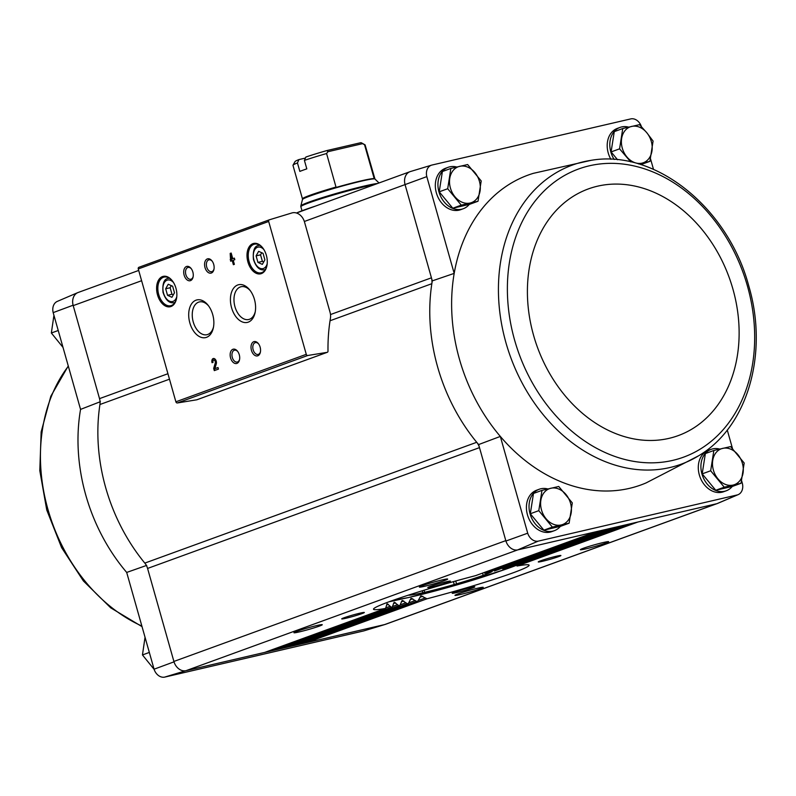 <?xml version="1.0" encoding="UTF-8"?>
<svg xmlns="http://www.w3.org/2000/svg" width="796" height="796" viewBox="0 0 796 796"><rect width="100%" height="100%" fill="white"/><g stroke="black" fill="none" stroke-linecap="round" stroke-linejoin="round"><path stroke-width="1.19" d="M304.351 221.487L426.805 176.622L454.188 273.386A164.881 128.136 70 0 0 500.326 436.427L527.708 533.191L505.918 541.031L478.625 444.566A166.115 129.091 70 0 1 476.714 442.287A11.761 9.144 -110 0 1 479.49 447.631L147.578 568.443L173.896 661.446L505.808 540.633M426.805 176.622A10.537 8.189 -110 0 1 431.641 165.13A10.537 8.189 -110 0 1 431.75 165.09L630.999 118.853A10.537 8.189 -110 0 1 641.407 126.634M650.491 158.742L653.506 169.369M478.625 444.566L500.326 436.427A164.881 128.136 70 0 0 646.123 482.903L698.649 455.77A159.15 123.678 70 0 1 555.727 428.477A159.15 123.678 70 0 1 500.903 260.003A159.15 123.678 70 0 1 591.11 160.334L533.429 173.319A164.881 128.136 70 0 0 454.188 273.386L432.298 280.869A166.115 129.091 70 0 0 431.84 283.694A11.761 9.144 -110 0 0 431.432 277.814L432.298 280.869M610.88 159.28A22.049 17.134 -110 0 1 608.234 152.971A22.049 17.134 -110 0 1 617.427 128.365L620.034 127.41A22.049 17.134 -110 0 1 628.621 127.121M469.282 204.403A22.049 17.134 -110 0 1 463.242 208.741L460.635 209.696A22.049 17.134 -110 0 1 436.357 192.861A22.049 17.134 -110 0 1 445.551 168.255L448.158 167.299A22.049 17.134 -110 0 1 456.745 167.011M405.114 184.801L431.432 277.814L330.499 314.549M727.265 430.039L732.509 448.586M741.593 480.675L742.36 483.381A10.537 8.189 -110 0 1 738.19 494.624A10.537 8.189 -110 0 1 737.414 494.903L716.907 503.679A11.771 9.144 70 0 0 717.783 503.361L738.19 494.624M146.713 565.379L126.693 572.433L154.076 669.197A10.537 8.189 -110 0 0 164.523 677.147L363.782 630.91A10.537 8.189 -110 0 0 363.891 630.87L385.135 624.452A11.771 9.144 70 0 0 385.811 624.213M126.693 572.433A164.881 128.136 -110 0 1 80.555 409.393L53.173 312.619L73.093 305.226L99.53 398.627A11.761 9.144 -110 0 1 99.938 404.507A166.115 129.091 -110 0 0 144.812 563.1A11.761 9.144 -110 0 1 147.578 568.443M80.555 409.393L100.395 401.681M385.135 624.452A11.771 9.144 70 0 1 384.995 624.492L185.707 670.739A11.771 9.144 -110 0 1 174.006 661.844L154.076 669.197M174.006 661.844L173.896 661.446A11.761 9.144 -110 0 0 186.025 670.67L517.619 549.927A11.771 9.144 -110 0 1 505.918 541.031M517.619 549.927L538.166 541.151L737.414 494.903M538.166 541.151A10.537 8.189 -110 0 1 527.708 533.191M560.384 526.335A22.049 17.134 -110 0 1 554.344 530.683L551.737 531.638A22.049 17.134 -110 0 1 527.45 514.803A22.049 17.134 -110 0 1 536.653 490.197L539.26 489.241A22.049 17.134 -110 0 1 547.847 488.953M732.26 486.446A22.049 17.134 -110 0 1 726.221 490.794L723.614 491.739A22.049 17.134 -110 0 1 699.326 474.904A22.049 17.134 -110 0 1 708.53 450.297L711.136 449.352A22.049 17.134 -110 0 1 719.723 449.063M716.907 503.679L517.927 549.857M405.005 184.413A11.771 9.144 -110 0 1 410.398 171.548A11.771 9.144 -110 0 1 410.537 171.508L431.75 165.09M304.52 222.044L330.041 312.241A11.761 9.144 -110 0 1 330.43 318.281A167.588 130.236 -110 0 0 328.002 351.116A1.473 1.144 -110 0 1 327.156 352.339L307.734 355.494A1.473 1.144 -110 0 1 306.271 354.329L268.68 221.467A1.473 1.144 -110 0 1 269.337 219.815L291.933 212.94A11.761 9.144 -110 0 1 304.52 222.044M316.798 625.547A14.696 0.866 164.2 0 0 302.172 629.566A14.696 0.866 164.2 0 0 293.973 632.661A14.696 0.866 164.2 0 0 308.35 629.556A14.696 0.866 164.2 0 0 322.211 624.671A14.696 0.866 164.2 0 0 316.798 625.547M359.991 613.159A11.761 0.697 164.2 0 0 348.28 616.373A11.761 0.697 164.2 0 0 341.723 618.85A11.761 0.697 164.2 0 0 353.225 616.363A11.761 0.697 164.2 0 0 364.319 612.462A11.761 0.697 164.2 0 0 359.991 613.159M442.198 579.906A14.696 0.866 164.2 0 0 427.571 583.926A14.696 0.866 164.2 0 0 419.373 587.02A14.696 0.866 164.2 0 0 433.75 583.906A14.696 0.866 164.2 0 0 447.611 579.02A14.696 0.866 164.2 0 0 442.198 579.906M446.049 581.836A11.761 0.697 164.2 0 0 434.337 585.05A11.761 0.697 164.2 0 0 427.79 587.528A11.761 0.697 164.2 0 0 439.283 585.04A11.761 0.697 164.2 0 0 450.377 581.13A11.761 0.697 164.2 0 0 446.049 581.836M596.642 531.589L475.62 575.627A80.854 4.786 164.2 0 0 373.513 609.229A80.854 4.786 164.2 0 0 385.592 608.403L264.819 652.372A2.348 1.831 -110 0 1 264.65 652.422L385.592 608.403L387.095 603.667L391.393 607.278A80.854 4.786 164.2 0 0 392.229 607.099L273.297 650.402A2.348 1.831 -110 0 1 273.137 650.451L392.229 607.099L394.159 602.214L398.895 605.666A80.854 4.786 164.2 0 0 399.841 605.448L281.784 648.432A2.348 1.831 -110 0 1 281.615 648.481L399.841 605.448L402.169 600.413L407.323 603.716A80.854 4.786 164.2 0 0 408.378 603.458L290.261 646.471A2.348 1.831 -110 0 1 290.102 646.511L408.378 603.458L411.094 598.284L416.666 601.428A80.854 4.786 164.2 0 0 417.84 601.139L298.749 644.501A2.348 1.831 -110 0 1 298.58 644.551L417.84 601.139L420.975 595.806L426.994 598.791A80.854 4.786 164.2 0 0 529.101 565.2A80.854 4.786 164.2 0 0 517.022 566.026L637.964 521.997M605.129 529.619L485.948 572.991A80.854 4.786 164.2 0 0 484.774 573.289L604.035 529.877M613.607 527.648L495.291 570.702A80.854 4.786 164.2 0 0 494.236 570.961L612.512 527.907M622.094 525.678L503.719 568.752A80.854 4.786 164.2 0 0 502.764 568.971L620.999 525.937M630.571 523.708L511.221 567.14A80.854 4.786 164.2 0 0 510.385 567.319L629.477 523.967M603.199 542.544A14.696 0.866 164.2 0 0 588.562 546.553A14.696 0.866 164.2 0 0 580.374 549.648A14.696 0.866 164.2 0 0 594.741 546.544A14.696 0.866 164.2 0 0 608.612 541.658A14.696 0.866 164.2 0 0 603.199 542.544M556.533 556.195A11.761 0.697 164.2 0 0 544.832 559.409A11.761 0.697 164.2 0 0 538.275 561.886A11.761 0.697 164.2 0 0 549.767 559.399A11.761 0.697 164.2 0 0 560.862 555.489A11.761 0.697 164.2 0 0 556.533 556.195M477.799 588.184A14.696 0.866 164.2 0 0 463.163 592.204A14.696 0.866 164.2 0 0 454.974 595.299A14.696 0.866 164.2 0 0 469.341 592.184A14.696 0.866 164.2 0 0 483.212 587.309A14.696 0.866 164.2 0 0 477.799 588.184M470.476 587.518A11.761 0.697 164.2 0 0 458.775 590.732A11.761 0.697 164.2 0 0 452.218 593.209A11.761 0.697 164.2 0 0 463.71 590.722A11.761 0.697 164.2 0 0 474.804 586.811A11.761 0.697 164.2 0 0 470.476 587.518M53.173 312.619A10.537 8.189 -110 0 1 57.342 301.376L77.739 292.639A11.771 9.144 -110 0 1 78.416 292.391M717.116 503.609L385.513 624.323A11.761 9.144 -110 0 1 384.687 624.562L716.589 503.749M73.093 305.226A11.771 9.144 -110 0 1 77.739 292.639M141.608 280.719L73.212 305.624A11.761 9.144 -110 0 1 78.117 292.5L138.703 270.441M384.995 624.492L363.782 630.91M164.523 677.147L185.707 670.739M426.994 598.791L306.052 642.81A2.348 1.831 -110 0 1 304.54 642.392M416.666 601.428L297.575 644.78A2.348 1.831 -110 0 1 296.052 644.362M407.323 603.716L289.087 646.75A2.348 1.831 -110 0 1 287.575 646.332M398.895 605.666L280.61 648.72A2.348 1.831 -110 0 1 279.088 648.292M391.393 607.278L272.123 650.69A2.348 1.831 -110 0 1 270.61 650.262M197.07 399.691A1.473 1.144 -110 0 1 196.761 399.801L177.329 402.965A1.473 1.144 -110 0 1 175.876 401.801L138.275 268.939A1.473 1.144 -110 0 1 138.942 267.277L269.247 219.845M230.641 261.217L232.233 260.63L233.387 264.7L234.362 264.352L233.208 260.282L234.81 259.695L234.362 258.113L232.76 258.7L231.168 253.048L230.193 253.407L230.641 261.217M212.054 362.707L213.029 362.349A1.881 1.174 -103.1 0 1 213.716 360.11A1.881 1.174 -103.1 0 1 215.019 360.956A1.881 1.174 -103.1 0 1 215.278 362.976L213.676 368.429L214.293 370.618L218.462 369.095L218.014 367.513L214.87 368.657L216.273 363.881A3.532 2.209 -103.1 0 0 215.786 360.09A3.532 2.209 -103.1 0 0 213.338 358.508A3.532 2.209 -103.1 0 0 212.054 362.707M266.352 255.287A15.582 9.761 -103.1 0 0 262.69 247.835A15.582 9.761 -103.1 0 0 248.143 248.869A15.582 9.761 -103.1 0 0 253.367 271.376A15.582 9.761 -103.1 0 0 266.879 265.894A15.582 9.761 -103.1 0 0 266.352 255.287M175.946 288.192A15.582 9.761 -103.1 0 0 172.284 280.749A15.582 9.761 -103.1 0 0 157.737 281.784A15.582 9.761 -103.1 0 0 162.961 304.281A15.582 9.761 -103.1 0 0 176.473 298.808A15.582 9.761 -103.1 0 0 175.946 288.192M192.841 271.983A7.353 4.607 -103.1 0 0 191.11 268.471A7.353 4.607 -103.1 0 0 184.244 268.958A7.353 4.607 -103.1 0 0 186.712 279.575A7.353 4.607 -103.1 0 0 193.09 276.988A7.353 4.607 -103.1 0 0 192.841 271.983M213.706 264.391A7.353 4.607 -103.1 0 0 211.975 260.879A7.353 4.607 -103.1 0 0 205.109 261.367A7.353 4.607 -103.1 0 0 207.577 271.983A7.353 4.607 -103.1 0 0 213.945 269.396A7.353 4.607 -103.1 0 0 213.706 264.391M212.711 314.589A19.343 12.119 -103.1 0 0 208.164 305.346A19.343 12.119 -103.1 0 0 190.115 306.629A19.343 12.119 -103.1 0 0 196.592 334.559A19.343 12.119 -103.1 0 0 213.368 327.753A19.343 12.119 -103.1 0 0 212.711 314.589M254.441 299.395A19.343 12.119 -103.1 0 0 249.894 290.152A19.343 12.119 -103.1 0 0 231.835 291.435A19.343 12.119 -103.1 0 0 238.322 319.365A19.343 12.119 -103.1 0 0 255.098 312.569A19.343 12.119 -103.1 0 0 254.441 299.395M239.278 354.757A7.353 4.607 -103.1 0 0 237.546 351.245A7.353 4.607 -103.1 0 0 230.681 351.733A7.353 4.607 -103.1 0 0 233.148 362.349A7.353 4.607 -103.1 0 0 239.516 359.762A7.353 4.607 -103.1 0 0 239.278 354.757M260.133 347.165A7.353 4.607 -103.1 0 0 258.411 343.653A7.353 4.607 -103.1 0 0 251.546 344.141A7.353 4.607 -103.1 0 0 254.014 354.757A7.353 4.607 -103.1 0 0 260.382 352.17A7.353 4.607 -103.1 0 0 260.133 347.165M258.67 344.011A6.079 3.811 -103.1 0 0 255.387 342.608A6.079 3.811 -103.1 0 0 253.048 349.384A6.079 3.811 -103.1 0 0 258.133 354.439A6.079 3.811 -103.1 0 0 260.461 351.733M237.805 351.603A6.079 3.811 -103.1 0 0 234.521 350.2A6.079 3.811 -103.1 0 0 232.183 356.976A6.079 3.811 -103.1 0 0 237.268 362.041A6.079 3.811 -103.1 0 0 239.596 359.324M250.412 290.848A16.825 10.537 -103.1 0 0 241.108 286.729A16.825 10.537 -103.1 0 0 234.651 305.505A16.825 10.537 -103.1 0 0 248.72 319.504A16.825 10.537 -103.1 0 0 255.257 311.724M208.681 306.032A16.825 10.537 -103.1 0 0 199.388 301.923A16.825 10.537 -103.1 0 0 192.921 320.689A16.825 10.537 -103.1 0 0 206.99 334.698A16.825 10.537 -103.1 0 0 213.527 326.907M212.234 261.237A6.079 3.811 -103.1 0 0 208.95 259.834A6.079 3.811 -103.1 0 0 206.612 266.61A6.079 3.811 -103.1 0 0 211.696 271.665A6.079 3.811 -103.1 0 0 214.024 268.958M191.368 268.829A6.079 3.811 -103.1 0 0 188.085 267.426A6.079 3.811 -103.1 0 0 185.747 274.202A6.079 3.811 -103.1 0 0 190.831 279.267A6.079 3.811 -103.1 0 0 193.169 276.55M165.677 288.779L167.528 295.296L171.926 297.296L174.483 292.769L172.632 286.242L168.235 284.252L165.677 288.779L170.145 287.744L171.986 294.261L167.528 295.296M172.463 280.978A14.696 9.214 -103.1 0 0 164.076 277.078A14.696 9.214 -103.1 0 0 158.434 293.475A14.696 9.214 -103.1 0 0 170.722 305.714A14.696 9.214 -103.1 0 0 176.533 298.52M256.093 255.864L257.934 262.391L262.332 264.381L264.889 259.854L263.048 253.337L258.64 251.337L256.093 255.864L260.551 254.829L262.401 261.357L257.934 262.391M262.869 248.073A14.696 9.214 -103.1 0 0 254.491 244.163A14.696 9.214 -103.1 0 0 248.84 260.571A14.696 9.214 -103.1 0 0 261.138 272.809A14.696 9.214 -103.1 0 0 266.939 265.605M213.686 358.479A3.532 2.209 -103.1 0 0 212.701 362.469M213.676 368.429L214.343 368.269L215.945 362.817A1.881 1.174 -103.1 0 0 215.686 360.807A1.881 1.174 -103.1 0 0 214.383 359.961A1.881 1.174 -103.1 0 0 214.064 360.12M214.343 368.269L214.94 370.379M218.034 367.593L214.87 368.657M231.188 253.128L231.288 260.979M230.86 259.476L230.193 259.635M234.034 264.461L232.91 260.481L232.233 260.63M234.382 258.193L232.76 258.7M230.86 253.247L230.193 253.407M231.168 256.839L231.168 259.277L231.785 259.048L231.168 256.839L231.835 256.69L232.462 258.899L231.785 259.048M232.462 258.899L231.168 259.277M262.401 261.357L263.715 261.944M261.735 252.74L260.551 254.829M171.986 294.261L173.299 294.858M171.319 285.655L170.145 287.744M144.812 563.1L476.714 442.287A166.115 129.091 -110 0 1 431.84 283.694L330.032 320.758M389.035 601.776A80.854 4.786 164.2 0 0 402.338 598.861M499.122 571.478A80.854 4.786 164.2 0 0 515.898 565.518M149.33 652.431L142.454 654.939L154.126 669.366M145.041 637.258L142.454 654.939M58.227 330.499L51.352 332.997L63.023 347.414M53.939 315.325L51.352 332.997M740.996 483.301L732.509 486.386L715.753 490.276L702.191 473.869L705.365 453.571L713.853 450.476L710.669 470.774L724.241 487.192L740.996 483.301L744.18 463.003L730.609 446.586L713.853 450.476M726.221 490.794A22.049 17.134 -110 0 1 701.943 473.958A22.049 17.134 -110 0 1 711.136 449.352M617.567 159.757L611.089 151.927L614.273 131.629L622.761 128.534L619.577 148.842L630.75 161.906M638.601 163.936L649.894 161.359L640.78 164.603M614.174 159.469A22.049 17.134 -110 0 1 610.84 152.016A22.049 17.134 -110 0 1 620.034 127.41M569.12 523.191L560.633 526.285L543.877 530.166L530.315 513.758L533.489 493.46L541.976 490.366L538.793 510.664L552.364 527.081L569.12 523.191L572.304 502.893L558.732 486.475L541.976 490.366M554.344 530.683A22.049 17.134 -110 0 1 530.066 513.848A22.049 17.134 -110 0 1 539.26 489.241M478.018 201.249L469.54 204.343L452.785 208.234L439.213 191.816L442.397 171.518L450.874 168.434L447.7 188.732L461.272 205.139L478.018 201.249L481.202 180.951L467.63 164.543L450.874 168.434M463.242 208.741A22.049 17.134 -110 0 1 438.964 191.906A22.049 17.134 -110 0 1 448.158 167.299M452.785 208.234L461.272 205.139M439.213 191.816L447.7 188.732M470.118 203.03A19.114 14.855 -110 0 1 454.954 196.761A19.114 14.855 -110 0 1 449.76 178.413A19.114 14.855 -110 0 1 459.72 166.314A19.114 14.855 -110 0 1 474.884 172.573A19.114 14.855 -110 0 1 480.078 190.931A19.114 14.855 -110 0 1 470.118 203.03M543.877 530.166L552.364 527.081M530.315 513.758L538.793 510.664M561.21 524.962A19.114 14.855 -110 0 1 546.046 518.703A19.114 14.855 -110 0 1 540.852 500.346A19.114 14.855 -110 0 1 550.822 488.256A19.114 14.855 -110 0 1 565.986 494.515A19.114 14.855 -110 0 1 571.18 512.873A19.114 14.855 -110 0 1 561.21 524.962M649.894 161.359L653.078 141.061L646.76 132.683L639.506 124.654L622.761 128.534M611.089 151.927L619.577 148.842M641.994 163.14A19.114 14.855 -110 0 1 626.83 156.872A19.114 14.855 -110 0 1 621.636 138.514A19.114 14.855 -110 0 1 631.596 126.425A19.114 14.855 -110 0 1 646.76 132.683A19.114 14.855 -110 0 1 651.954 151.041A19.114 14.855 -110 0 1 641.994 163.14M702.191 473.869L710.669 470.774M715.753 490.276L724.241 487.192M733.086 485.072A19.114 14.855 -110 0 1 717.922 478.814A19.114 14.855 -110 0 1 712.728 460.456A19.114 14.855 -110 0 1 722.698 448.367A19.114 14.855 -110 0 1 737.862 454.625A19.114 14.855 -110 0 1 743.056 472.983A19.114 14.855 -110 0 1 733.086 485.072M305.425 158.066L298.918 159.578L297.455 162.921L299.853 171.399A37.482 2.219 -15.8 0 1 306.808 168.861L304.41 160.394L305.873 157.041A34.546 2.05 164.2 0 1 327.027 150.524L327.892 151.718L326.579 153.529L336.101 187.428A37.541 2.219 164.2 0 1 360.827 180.941A37.541 2.219 164.2 0 1 374.19 178.593L364.538 144.713L360.747 142.703L327.027 150.524M336.061 187.04A37.482 2.219 164.2 0 0 302.45 198.851L302.47 199.527A37.681 2.229 164.2 0 1 323.086 191.667A37.681 2.229 164.2 0 1 361.006 181.239A37.681 2.229 164.2 0 1 374.946 179.02L365.115 144.932A37.482 2.219 164.2 0 0 365.016 144.822A37.482 2.219 164.2 0 0 364.538 144.713M297.455 162.921A37.482 2.219 164.2 0 0 292.998 165.2A37.482 2.219 164.2 0 0 292.968 165.339L302.45 198.851M326.579 153.529A37.482 2.219 164.2 0 0 304.41 160.394M365.016 144.822L361.394 142.802A34.546 2.05 164.2 0 0 360.747 142.703M298.918 159.578A34.546 2.05 164.2 0 0 295.027 161.578L292.998 165.2M492.495 570.613A44.546 2.637 -15.8 0 1 492.774 570.682L492.266 570.871A43.959 2.607 164.2 0 1 484.525 574.841L484.625 574.871A44.546 2.637 -15.8 0 1 483.192 575.389L482.376 575.627A43.959 2.607 164.2 0 1 457.063 583.687L456.546 583.866A44.546 2.637 -15.8 0 1 454.237 584.543L453.581 584.692A43.959 2.607 164.2 0 1 425.522 592.105L424.696 592.343A44.546 2.637 -15.8 0 1 422.855 592.771L422.756 592.751A43.959 2.607 164.2 0 1 408.388 595.179L408.159 595.229M482.555 573.12L483.192 575.389M455.74 580.99L456.546 583.866M453.421 581.637L454.237 584.543M424.099 590.224L424.696 592.343M422.288 590.771L422.855 592.771M296.719 212.93A49.979 2.955 -15.8 0 1 315.425 206.114M327.892 151.718L362.419 143.698M99.53 398.627L167.926 373.722M475.62 575.627L596.562 531.609M485.948 572.991L605.04 529.638M495.291 570.702L613.527 527.668M503.719 568.752L622.004 525.698M511.221 567.14L630.492 523.728M419.074 600.224L424.716 598.174M419.87 597.308L422.795 596.244M409.482 602.602L414.577 600.741M410.139 599.726L412.766 598.771M400.816 604.632L405.393 602.96M401.333 601.816L403.701 600.95M393.075 606.333L397.134 604.851M393.453 603.567L395.552 602.801M386.289 607.676L389.811 606.403M386.528 604.97L388.339 604.303M177.329 402.965L307.734 355.494M196.761 399.801L327.156 352.339M138.275 268.939L268.68 221.467M175.876 401.801L306.271 354.329M173.508 282.54A11.025 6.905 -103.1 0 0 163.628 284.082A11.025 6.905 -103.1 0 0 167.23 299.614A11.025 6.905 -103.1 0 0 176.792 296.659M169.439 278.212A12.497 7.831 -103.1 0 0 168.374 278.341C164.066 278.829 162.284 283.505 163.021 292.371C165.628 300.062 169.289 303.505 174.016 302.689A12.497 7.831 -103.1 0 0 175.04 302.331M263.924 249.626A11.025 6.905 -103.1 0 0 254.033 251.178A11.025 6.905 -103.1 0 0 257.645 266.71A11.025 6.905 -103.1 0 0 267.197 263.745M259.854 245.307A12.497 7.831 -103.1 0 0 258.78 245.437C254.471 245.924 252.69 250.601 253.436 259.456C256.033 267.157 259.695 270.6 264.431 269.774A12.497 7.831 -103.1 0 0 265.446 269.416M215.945 362.817L215.278 362.976M99.938 404.507L169.478 379.195M141.867 626.054A159.15 123.678 -110 0 1 47.939 509.4A159.15 123.678 -110 0 1 68.337 366.21M747.444 286.072A153.339 119.161 70 0 0 536.723 199.05A153.339 119.161 70 0 0 608.91 454.158A153.339 119.161 70 0 0 747.444 286.072M732.937 289.147A131.27 102.017 70 0 0 552.533 214.641A131.27 102.017 70 0 0 614.333 433.044A131.27 102.017 70 0 0 732.937 289.147M374.598 178.433A37.482 2.219 164.2 0 0 374.02 178.224M374.428 184.632A41.163 2.438 164.2 0 0 364.807 186.652A41.163 2.438 164.2 0 0 322.778 198.234A41.163 2.438 164.2 0 0 300.858 206.721L302.002 210.761M377.632 183.468A40.964 2.428 164.2 0 0 364.488 185.995A40.964 2.428 164.2 0 0 323.275 197.328A40.964 2.428 164.2 0 0 300.848 205.875L300.858 206.721M392.756 600.443A63.212 3.741 164.2 0 0 453.66 585.856A63.212 3.741 164.2 0 0 509.43 567.11M196.92 399.761L327.325 352.29M138.892 267.297L269.287 219.835M169.299 278.122L168.374 278.341M174.951 302.47L174.016 302.689M259.715 245.218L258.78 245.437M265.366 269.555L264.431 269.774M214.383 359.961L213.716 360.11M296.49 213.01L409.721 171.787M431.641 165.13L410.398 171.548M68.267 365.961L50.825 396.239L41.163 431.9L39.8 470.635L46.755 510.017L61.6 547.618L83.391 580.951L110.763 607.875L142.026 626.631M591.11 160.334C655.606 149.011 728.231 208.154 748.777 285.983C768.737 353.205 747.762 426.895 698.649 455.77M302.47 199.527L300.848 205.875M374.946 179.02L379.005 182.971M392.567 600.502L408.845 597.478L457.063 584.881L502.366 570.254L509.51 567.16"/></g></svg>
